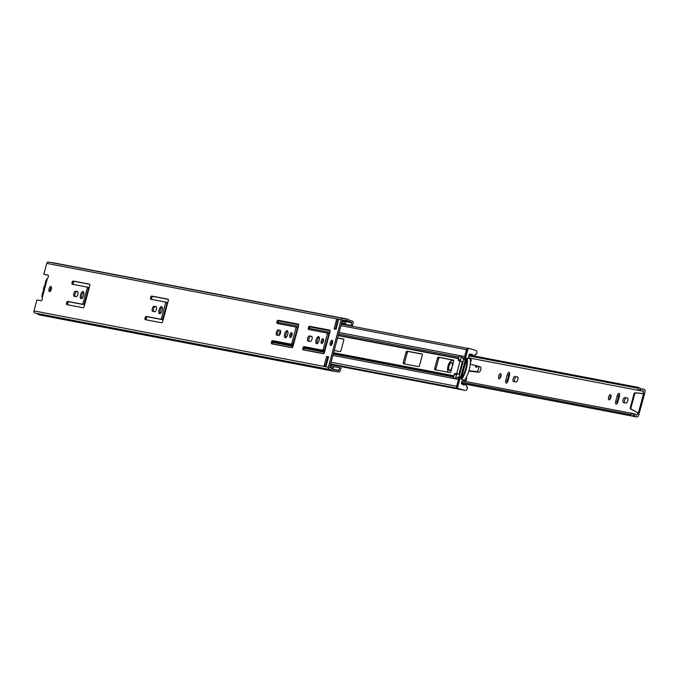 <?xml version="1.0" encoding="UTF-8"?>
<svg xmlns="http://www.w3.org/2000/svg" width="679" height="679" viewBox="0 0 679 679"><rect width="100%" height="100%" fill="white"/><g stroke="black" fill="none" stroke-linecap="round" stroke-linejoin="round"><path stroke-width="1.02" d="M50.195 291.299A2.674 1.12 106 0 1 51.4 287.107M49.482 291.605A2.674 1.12 106 0 1 49.44 291.597A2.674 1.12 106 0 1 49.083 288.77A2.674 1.12 106 0 1 50.866 286.453A2.674 1.12 106 0 1 50.908 286.462A2.674 1.12 106 0 1 51.264 289.288A2.674 1.12 106 0 1 49.482 291.605M81.769 298.522A3.675 1.545 106 0 1 81.828 295.059A3.675 1.545 106 0 1 83.61 292.097M81.107 298.684A3.675 1.545 106 0 1 81.056 298.667A3.675 1.545 106 0 1 80.563 294.771A3.675 1.545 106 0 1 83.025 291.58A3.675 1.545 106 0 1 83.084 291.597A3.675 1.545 106 0 1 83.568 295.492A3.675 1.545 106 0 1 81.107 298.684M160.278 313.545A3.675 1.545 106 0 1 160.337 310.091A3.675 1.545 106 0 1 162.12 307.129M159.616 313.706A3.675 1.545 106 0 1 159.565 313.698A3.675 1.545 106 0 1 159.073 309.802A3.675 1.545 106 0 1 161.534 306.611A3.675 1.545 106 0 1 161.594 306.619A3.675 1.545 106 0 1 162.077 310.515A3.675 1.545 106 0 1 159.616 313.706M285.893 337.59A3.675 1.545 106 0 1 285.952 334.127A3.675 1.545 106 0 1 287.735 331.165M285.231 337.752A3.675 1.545 106 0 1 285.18 337.735A3.675 1.545 106 0 1 284.688 333.839A3.675 1.545 106 0 1 287.149 330.648A3.675 1.545 106 0 1 287.209 330.665A3.675 1.545 106 0 1 287.692 334.56A3.675 1.545 106 0 1 285.231 337.752M331.352 345.119A2.674 1.12 106 0 1 332.557 340.926M330.639 345.416A2.674 1.12 106 0 1 330.597 345.407A2.674 1.12 106 0 1 330.249 342.581A2.674 1.12 106 0 1 332.031 340.264A2.674 1.12 106 0 1 332.073 340.272A2.674 1.12 106 0 1 332.43 343.099A2.674 1.12 106 0 1 330.639 345.416M317.297 343.599A3.675 1.545 106 0 1 317.356 340.145A3.675 1.545 106 0 1 319.138 337.183M316.635 343.761A3.675 1.545 106 0 1 316.584 343.744A3.675 1.545 106 0 1 316.091 339.856A3.675 1.545 106 0 1 318.553 336.665A3.675 1.545 106 0 1 318.612 336.674A3.675 1.545 106 0 1 319.096 340.569A3.675 1.545 106 0 1 316.635 343.761M290.985 337.166A2.495 1.044 106 0 1 292.063 333.397M290.256 337.505A2.495 1.044 106 0 1 290.213 337.497A2.495 1.044 106 0 1 289.882 334.857A2.495 1.044 106 0 1 291.554 332.702A2.495 1.044 106 0 1 291.588 332.71A2.495 1.044 106 0 1 291.919 335.341A2.495 1.044 106 0 1 290.256 337.505M322.389 343.175A2.495 1.044 106 0 1 323.467 339.407M321.659 343.515A2.495 1.044 106 0 1 321.617 343.506A2.495 1.044 106 0 1 321.286 340.866A2.495 1.044 106 0 1 322.958 338.711A2.495 1.044 106 0 1 322.992 338.719A2.495 1.044 106 0 1 323.323 341.359A2.495 1.044 106 0 1 321.659 343.515M48.226 275.284L43.821 274.324L47.988 275.122A1.782 0.747 106 0 1 48.022 275.131A1.782 0.747 106 0 1 48.345 276.642A1.782 0.747 106 0 1 47.42 278.458L42.268 297.555A1.782 0.747 106 0 1 42.149 299.566A1.782 0.747 106 0 1 41.071 300.772L36.904 299.974L33.95 310.906L328.356 367.254L341.181 319.741A1.782 1.613 -79.2 0 1 343.201 318.468L345.619 319.164A4.032 3.658 -79.2 0 1 349.261 320.208L352.036 321.006A1.782 1.613 -79.2 0 1 353.131 323.17L352.435 325.75L341.495 323.535M73.315 284.425A1.604 0.671 106 0 1 73.29 282.914L73.315 282.803A1.604 0.671 106 0 1 74.393 281.378L89.713 284.314M67.815 304.803A1.604 0.671 106 0 1 67.79 303.292L67.815 303.182A1.604 0.671 106 0 1 68.902 301.765L83.941 304.642L88.66 288.083L88.584 287.463L87.345 287.115M75.157 296.519A2.674 1.12 106 0 1 75.157 293.523A2.674 1.12 106 0 1 76.846 291.537L77.754 291.715M151.824 299.456A1.604 0.671 106 0 1 151.799 297.937L151.824 297.826A1.604 0.671 106 0 1 152.902 296.409L168.222 299.337M146.325 319.834A1.604 0.671 106 0 1 146.299 318.324L146.325 318.205A1.604 0.671 106 0 1 147.411 316.787L162.451 319.665L167.17 303.114L167.093 302.494L165.854 302.138L150.797 299.252A1.604 0.671 106 0 1 150.772 299.252A1.604 0.671 106 0 1 150.551 297.58L150.585 297.47A1.604 0.671 106 0 1 151.663 296.052L168.002 299.176A1.604 0.671 106 0 1 168.027 299.184A1.604 0.671 106 0 1 168.248 300.848L162.722 321.345A1.604 0.671 106 0 1 161.636 322.763L145.298 319.639A1.604 0.671 106 0 1 145.272 319.631A1.604 0.671 106 0 1 145.051 317.967L145.085 317.848A1.604 0.671 106 0 1 146.163 316.431L161.203 319.308L165.846 302.138L167.093 302.494M153.666 311.542A2.674 1.12 106 0 1 153.666 308.555A2.674 1.12 106 0 1 155.355 306.568L156.263 306.747M277.762 335.299A2.674 1.12 106 0 1 277.762 332.303A2.674 1.12 106 0 1 279.442 330.317L280.359 330.495L279.01 335.426M278.22 323.645A1.604 0.671 106 0 1 278.195 322.135L278.229 322.016A1.604 0.671 106 0 1 279.307 320.598L298.548 324.282M272.72 344.024A1.604 0.671 106 0 1 272.695 342.513L272.729 342.394A1.604 0.671 106 0 1 273.807 340.977L292.776 344.609L297.495 328.059L297.419 327.439L296.18 327.083L277.202 323.45A1.604 0.671 106 0 1 277.176 323.442A1.604 0.671 106 0 1 276.956 321.778L276.981 321.659A1.604 0.671 106 0 1 278.067 320.242L298.327 324.121A1.604 0.671 106 0 1 298.353 324.129A1.604 0.671 106 0 1 298.573 325.793L293.048 346.29A1.604 0.671 106 0 1 291.962 347.707L271.702 343.829A1.604 0.671 106 0 1 271.676 343.82A1.604 0.671 106 0 1 271.456 342.157L271.49 342.038A1.604 0.671 106 0 1 272.568 340.62L291.529 344.253L296.171 327.083L297.419 327.439M309.047 341.282A2.674 1.12 106 0 1 309.038 338.295A2.674 1.12 106 0 1 310.727 336.309L311.89 336.529M309.624 329.654A1.604 0.671 106 0 1 309.599 328.144L309.632 328.033A1.604 0.671 106 0 1 310.71 326.607L329.952 330.291M304.124 350.033A1.604 0.671 106 0 1 304.099 348.522L304.133 348.412A1.604 0.671 106 0 1 305.211 346.986L324.18 350.619L328.899 334.068L328.823 333.448L327.584 333.092L308.606 329.459A1.604 0.671 106 0 1 308.58 329.451A1.604 0.671 106 0 1 308.359 327.787L308.385 327.668A1.604 0.671 106 0 1 309.471 326.251L329.731 330.13A1.604 0.671 106 0 1 329.756 330.138A1.604 0.671 106 0 1 329.977 331.802L324.452 352.299A1.604 0.671 106 0 1 323.365 353.717L303.106 349.838A1.604 0.671 106 0 1 303.08 349.829A1.604 0.671 106 0 1 302.859 348.166L302.893 348.055A1.604 0.671 106 0 1 303.971 346.63L322.932 350.262L327.575 333.092L328.823 333.448M335.333 329.154L337.378 321.583A1.664 1.511 -79.2 0 1 336.563 319.639L338.524 320.013L336.02 329.29L334.06 328.916L336.563 319.639M324.146 365.667L326.65 356.39L328.611 356.764L326.107 366.04L324.146 365.667A1.664 1.511 -79.2 0 1 325.818 364.436L327.889 356.747L328.577 356.882M334.849 371.303L338.422 371.99A1.782 1.613 -79.2 0 0 340.306 370.683L341.002 368.111L339.763 367.755L338.685 370.59L335.426 369.707A2.614 2.368 -79.2 0 1 332.668 368.909L329.604 367.611L342.42 320.098L345.704 320.615A2.614 2.368 -79.2 0 1 348.463 321.413L351.671 322.381L351.187 325.394M43.821 274.324L46.766 263.393A1.782 1.613 -79.2 0 1 48.786 262.119L342.937 318.417M72.042 282.557L72.076 282.447A1.604 0.671 106 0 1 73.154 281.021L89.492 284.153A1.604 0.671 106 0 1 89.518 284.161A1.604 0.671 106 0 1 89.738 285.825L84.213 306.322A1.604 0.671 106 0 1 83.127 307.74L66.788 304.608A1.604 0.671 106 0 1 66.763 304.608A1.604 0.671 106 0 1 66.542 302.936L66.576 302.826A1.604 0.671 106 0 1 67.654 301.4L82.694 304.285L87.421 287.726L87.336 287.107L72.288 284.229A1.604 0.671 106 0 1 72.263 284.221A1.604 0.671 106 0 1 72.042 282.557L73.29 282.914M75.598 291.181L77.465 291.546A2.674 1.12 106 0 1 77.508 291.554A2.674 1.12 106 0 1 77.856 294.38A2.674 1.12 106 0 1 76.073 296.698L74.206 296.341A2.674 1.12 106 0 1 74.164 296.324A2.674 1.12 106 0 1 73.816 293.498A2.674 1.12 106 0 1 75.598 291.181L76.846 291.537M154.108 306.212L155.975 306.568A2.674 1.12 106 0 1 156.017 306.577A2.674 1.12 106 0 1 156.365 309.403A2.674 1.12 106 0 1 154.583 311.72L152.716 311.364A2.674 1.12 106 0 1 152.673 311.355A2.674 1.12 106 0 1 152.325 308.529A2.674 1.12 106 0 1 154.108 306.212L155.355 306.568M278.203 329.96L280.071 330.317A2.674 1.12 106 0 1 280.104 330.325A2.674 1.12 106 0 1 280.461 333.151A2.674 1.12 106 0 1 278.679 335.468L276.811 335.112A2.674 1.12 106 0 1 276.769 335.103A2.674 1.12 106 0 1 276.421 332.277A2.674 1.12 106 0 1 278.203 329.96L279.442 330.317M309.48 335.952L311.593 336.351A2.674 1.12 106 0 1 311.636 336.36A2.674 1.12 106 0 1 311.992 339.186A2.674 1.12 106 0 1 310.201 341.503L308.096 341.104A2.674 1.12 106 0 1 308.054 341.096A2.674 1.12 106 0 1 307.697 338.269A2.674 1.12 106 0 1 309.48 335.952L310.727 336.309M330.181 365.48L330.673 365.625A1.664 1.511 100.8 0 1 330.817 365.675L332.786 366.499A1.664 1.511 100.8 0 1 333.016 366.618L333.728 367.093L333.033 368.315L330.317 367.008M329.714 367.195L333.033 368.315M342.097 321.286L345.594 321.761L342.191 321.311M342.309 322.822L342.224 322.805A1.664 1.511 100.8 0 0 342.377 322.839L344.474 323.187A1.664 1.511 100.8 0 0 344.737 323.204L345.577 323.179L345.594 321.761M329.807 366.855L330.3 366.999M337.378 321.583A1.664 1.511 -79.2 0 0 337.582 321.659L338.049 321.795M342.224 322.805L341.732 322.661M338.422 371.99A1.782 1.613 -79.2 0 1 338.295 371.956L335.511 371.158A4.032 3.658 -79.2 0 1 331.87 370.114L329.451 369.418A1.782 1.613 -79.2 0 1 328.356 367.254M332.438 366.354L339.763 367.755M333.83 371.269L39.424 314.92A4.032 3.658 -79.2 0 1 37.464 313.766L35.036 313.07A1.782 1.613 -79.2 0 1 33.95 310.906M51.765 262.688A4.032 3.658 -79.2 0 1 52.886 262.705L347.3 319.054M337.047 322.805L337.735 322.932M341.469 323.645L352.435 325.75M337.081 322.686L337.769 322.822M37.464 313.766L331.87 370.114M326.65 356.39L327.889 356.747M47.241 278.713L42.217 297.343M43.863 290.867L43.346 289.891A1.188 0.501 106 0 1 43.541 290.035L43.592 290.926A1.188 0.501 106 0 1 43.549 291.13A1.188 0.501 106 0 1 43.252 291.809A4.032 1.689 -74 0 0 42.259 294.134A4.032 1.689 -74 0 0 42.395 298.03M43.719 291.461A4.21 1.765 106 0 1 43.592 290.926M43.541 290.035A4.21 1.765 106 0 1 43.855 287.938A4.21 1.765 106 0 1 44.644 285.935A1.188 0.501 106 0 1 44.398 285.995L45.34 285.392M47.157 278.729A4.032 1.689 -74 0 0 45.595 281.768A4.032 1.689 -74 0 0 45.298 284.221A1.188 0.501 106 0 1 45.213 284.942A1.188 0.501 106 0 1 45.154 285.146A4.21 1.765 106 0 1 45.544 284.713M43.346 289.891A4.626 1.944 106 0 1 44.398 285.995M45.154 285.146L44.644 285.935M337.599 337.981L343.761 339.161M435.943 369.928A1.188 0.501 106 0 1 435.943 368.841L438.727 358.537A1.188 0.501 106 0 1 439.525 357.493L453.674 360.201M404.54 363.919A1.188 0.501 106 0 1 404.54 362.832L407.324 352.528A1.188 0.501 106 0 1 408.121 351.476L422.27 354.192M459.836 355.72L461.907 356.611A1.782 1.613 100.8 0 0 462.306 357.672L463.681 359.59L459.046 376.76L456.908 377.66A1.782 1.613 100.8 0 0 456.033 378.364L453.716 378.39L453.725 377.923M456.644 387.225A1.664 1.511 -79.2 0 1 456.644 386.275L458.486 379.425A1.782 1.613 -79.2 0 1 459.607 378.178L460.099 378.016M418.688 366.626L403.479 363.715A1.188 0.501 106 0 1 403.462 363.715A1.188 0.501 106 0 1 403.301 362.476L406.076 352.172A1.188 0.501 106 0 1 406.882 351.119L422.092 354.031A1.188 0.501 106 0 1 422.109 354.039A1.188 0.501 106 0 1 422.27 355.27L419.495 365.574A1.188 0.501 106 0 1 418.688 366.626M434.704 368.485L437.48 358.181A1.188 0.501 106 0 1 438.286 357.137L453.496 360.048A1.188 0.501 106 0 1 453.513 360.048A1.188 0.501 106 0 1 453.674 361.287L450.898 371.591A1.188 0.501 106 0 1 450.092 372.635L434.883 369.724A1.188 0.501 106 0 1 434.866 369.724A1.188 0.501 106 0 1 434.704 368.485L435.943 368.841M337.624 337.87L343.582 339.008A1.188 0.501 106 0 1 343.599 339.016A1.188 0.501 106 0 1 343.761 340.247L340.985 350.551A1.188 0.501 106 0 1 340.179 351.603L334.229 350.466M325.402 348.777L324.969 348.692A1.188 0.501 106 0 1 324.952 348.683M328.356 336.097A1.188 0.501 106 0 1 328.373 336.097L328.797 336.181M461.745 356.093L461.907 356.611M465.336 358.597L465.005 358.189A1.782 1.613 -79.2 0 1 464.665 356.526L466.515 349.685A1.664 1.511 -79.2 0 1 466.991 348.862M464.945 358.071A1.188 1.078 -79.2 0 1 464.759 357.01L465.743 357.196A1.188 1.078 100.8 0 0 465.93 358.257L464.945 358.071L465.582 358.919L460.472 377.863L461.457 378.05L460.489 378.441A1.188 1.078 100.8 0 0 459.793 379.255L458.809 379.06L456.687 386.928L457.671 387.115A1.188 1.078 100.8 0 0 458.393 388.558L464.606 390.34A2.377 2.156 100.8 0 0 467.296 388.643L467.449 388.074A0.594 0.535 100.8 0 0 467.084 387.353L466.668 387.234A2.02 1.833 100.8 0 0 463.825 385.154L461.27 383.686L461.932 381.225L464.937 380.011L465.149 379.247M460.574 359.929L461.431 356.025L459.513 355.66L458.274 359.488L460.574 359.929A1.188 1.078 100.8 0 0 461.304 361.372L458.996 360.931A1.188 1.078 -79.2 0 1 458.274 359.488M456.56 374.816L454.251 374.375L453.402 378.271L455.32 378.636L456.56 374.816A1.188 1.078 100.8 0 1 457.901 373.968L458.936 374.265L460.642 367.967L462.34 361.669L461.304 361.372M460.472 377.863L459.505 378.254L460.489 378.441M465.93 358.257L466.566 359.115L465.582 358.919M461.457 378.05L466.566 359.115M458.809 379.06A1.188 1.078 -79.2 0 1 459.505 378.254M457.671 387.115L459.793 379.255M470.36 360.26L470.241 358.902M464.47 380.215A16.016 6.722 -74 0 0 470.233 358.86L468.561 356.653L469.231 354.192L472.151 354.294A2.02 1.833 100.8 0 0 475.631 354.031L476.047 354.149A0.594 0.535 100.8 0 0 476.717 353.725L476.87 353.148A2.377 2.156 100.8 0 0 475.419 350.271L469.206 348.488A1.188 1.078 100.8 0 0 467.865 349.337L466.88 349.142L464.759 357.01M465.743 357.196L467.865 349.337M458.393 388.558L464.606 390.34M470.394 361.899L470.547 362.611L471.251 359.997L470.53 359.293M467.33 357.935A16.016 6.722 106 0 1 461.516 379.459L462.11 377.278A14.539 6.103 106 0 0 466.736 360.116L467.33 357.935L470.123 358.741M461.516 379.459L464.309 380.265M457.417 388.371A1.188 1.078 -79.2 0 1 456.687 386.928M466.88 349.142A1.188 1.078 -79.2 0 1 468.23 348.293L469.036 348.454M453.402 378.271L454.039 378.458L453.402 378.271M462.34 361.669L458.996 360.931M454.251 374.375A1.188 1.078 -79.2 0 1 455.601 373.526L457.731 373.934M460.031 361.228L456.661 373.722M514.75 381.776A2.674 1.12 106 0 1 514.648 379.188A2.674 1.12 106 0 1 516.447 376.82L517.721 377.066M515.005 376.404A2.674 1.12 -74 0 0 513.205 378.772A2.674 1.12 -74 0 0 513.57 381.547A2.674 1.12 -74 0 0 513.613 381.556L516.015 382.014A2.674 1.12 -74 0 0 517.805 379.697A2.674 1.12 -74 0 0 517.449 376.87A2.674 1.12 -74 0 0 517.406 376.862L516.447 376.82M499.99 378.313A2.674 1.12 106 0 1 500.151 376.412A2.674 1.12 106 0 1 501.077 374.511M498.7 375.996A2.674 1.12 -74 0 0 499.073 378.772A2.674 1.12 -74 0 0 500.915 376.412A2.674 1.12 -74 0 0 500.542 373.637A2.674 1.12 -74 0 0 498.7 375.996M609.903 399.345A2.674 1.12 106 0 1 610.065 397.444A2.674 1.12 106 0 1 610.99 395.551M608.613 397.028A2.674 1.12 -74 0 0 608.987 399.804A2.674 1.12 -74 0 0 610.828 397.453A2.674 1.12 -74 0 0 610.455 394.677A2.674 1.12 -74 0 0 608.613 397.028M624.663 402.808A2.674 1.12 106 0 1 624.561 400.22A2.674 1.12 106 0 1 626.361 397.86L627.634 398.098M624.918 397.444A2.674 1.12 -74 0 0 623.118 399.804A2.674 1.12 -74 0 0 623.483 402.579A2.674 1.12 -74 0 0 623.526 402.596L625.928 403.054A2.674 1.12 -74 0 0 627.719 400.737A2.674 1.12 -74 0 0 627.362 397.911A2.674 1.12 -74 0 0 627.32 397.902L626.361 397.86M461.669 382.201L630.129 414.445L633.235 413.732L634.542 415.641L633.897 415.412M461.381 383.279L631.02 415.752L630.129 414.445M637.751 412.874L637.174 415.022L636.401 415.124A4.303 3.904 100.8 0 0 633.235 413.732M637.683 413.129L637.751 412.654L637.683 413.129L639.134 413.545L638.625 415.438A2.02 1.833 -79.2 0 1 636.342 416.872L636.079 416.804A1.901 1.723 -79.2 0 1 635.247 416.244A2.64 2.393 100.8 0 0 634.542 415.641L631.02 415.752M469.011 355.007L638.65 387.471L641.655 389.262A2.64 2.393 100.8 0 0 642.563 389.135A1.901 1.723 -79.2 0 1 643.548 389.092L643.819 389.169A2.02 1.833 -79.2 0 1 645.05 391.622L644.541 393.506L643.021 393.345M468.773 355.872L637.233 388.116L638.65 387.471M641.375 389.228L639.584 390.204A4.303 3.904 100.8 0 0 642.996 390.697L643.599 391.206L643.089 393.09M639.584 390.204L637.233 388.116M509.522 375.114A2.674 1.12 -74 0 0 509.148 372.338A2.674 1.12 -74 0 0 507.315 374.689L505.796 380.299A2.674 1.12 -74 0 0 506.161 383.075A2.674 1.12 -74 0 0 508.002 380.724L509.522 375.114M615.709 401.34A2.674 1.12 -74 0 0 616.074 404.115A2.674 1.12 -74 0 0 617.915 401.764L619.435 396.154A2.674 1.12 -74 0 0 619.061 393.37A2.674 1.12 -74 0 0 617.228 395.73L615.709 401.34L617.16 401.756L618.671 396.146A2.674 1.12 106 0 1 619.596 394.253M507.077 382.617A2.674 1.12 106 0 1 507.247 380.715L508.758 375.105A2.674 1.12 106 0 1 509.683 373.212M616.99 403.657A2.674 1.12 106 0 1 617.16 401.756M639.134 413.545L644.668 393.65L635.221 392.81A1.188 1.078 -79.2 0 0 634.059 393.693L630.256 407.79A1.188 1.078 -79.2 0 0 630.808 409.165L637.751 412.654L631.495 409.301A1.188 1.078 -79.2 0 1 630.944 407.926L634.746 393.828A1.188 1.078 -79.2 0 1 635.909 392.946L643.599 393.659L638.438 412.781L639.134 413.545M452.486 365.684A4.15 1.74 -74 0 0 451.671 362.569A4.15 1.74 -74 0 0 448.811 366.236A4.15 1.74 -74 0 0 449.379 370.556A4.15 1.74 -74 0 0 451.841 368.077M448.675 372.364L448.624 372.338A6.103 2.563 106 0 1 448.004 366.083A6.103 2.563 106 0 1 451.662 360.676L453.716 360.286M475.215 365.692A3.327 1.4 -74 0 0 474.782 365.31L476.947 365.93A3.327 1.4 106 0 1 476.955 365.93A3.327 1.4 106 0 1 477.388 366.321L475.215 365.692L475.987 367.042A2.215 0.934 106 0 0 476.285 367.297A2.215 0.934 106 0 0 477.125 366.821A2.775 1.163 106 0 1 478.169 366.227A2.775 1.163 106 0 1 478.551 369.121A2.775 1.163 106 0 1 476.726 371.574L468.951 370.742M470.267 364.088L474.774 365.31A3.327 1.4 -74 0 0 474.774 365.31L476.955 365.93M466.117 377.626L466.363 377.702A1.664 0.696 106 0 1 466.498 379.544A1.664 0.696 106 0 1 465.387 380.877A1.664 0.696 106 0 1 465.327 380.851L465.387 380.877M478.169 366.227L480.342 366.855A2.775 1.163 106 0 1 480.724 369.741A2.775 1.163 106 0 1 478.899 372.202L468.841 371.116M452.121 366.872A3.853 1.621 -74 0 0 451.594 362.858A3.853 1.621 -74 0 0 448.929 366.261A3.853 1.621 -74 0 0 449.464 370.267A3.853 1.621 -74 0 0 452.121 366.872M46.766 263.393L341.181 319.741M332.286 367.823L330.325 367.449M337.582 321.659L338.057 321.753M342.191 320.955L351.883 322.814M342.292 320.59L351.671 322.381M342.386 320.25L348.463 321.413M342.369 320.301L348.573 321.49M342.445 320.03L345.56 320.632L342.445 320.03M332.846 369.138L339.067 370.327M332.88 369.181L335.536 369.69L332.88 369.181M332.922 369.223L335.426 369.707M334.866 371.303L338.295 371.956M35.036 313.07L329.451 369.418M309.471 326.251L310.71 326.607M308.385 327.668L309.632 328.033M308.359 327.787L309.599 328.144M327.66 333.712L328.899 334.068M323.331 349.736L324.579 350.092M322.932 350.262L324.18 350.619M303.971 346.63L305.211 346.986M302.893 348.055L324.443 352.308M302.859 348.166L304.099 348.522M278.067 320.242L279.307 320.598M276.981 321.659L278.229 322.016M276.956 321.778L278.195 322.135M296.256 327.702L297.495 328.059M291.928 343.727L293.175 344.083M291.529 344.253L292.776 344.609M272.568 340.62L273.807 340.977M271.49 342.038L272.729 342.394M271.456 342.157L272.695 342.513M150.585 297.47L151.824 297.826M151.663 296.052L152.902 296.409M150.551 297.58L151.799 297.937M165.931 302.758L167.17 303.114M161.602 318.782L162.85 319.138M161.203 319.308L162.451 319.665M146.163 316.431L147.411 316.787M145.085 317.848L146.325 318.205M145.051 317.967L146.299 318.324M72.076 282.447L73.315 282.803M73.154 281.021L74.393 281.378M87.421 287.726L88.66 288.083M83.093 303.759L84.34 304.116M82.694 304.285L83.941 304.642M67.654 301.4L68.902 301.765M66.576 302.826L67.815 303.182M66.542 302.936L67.79 303.292M330.359 367.466L332.32 367.84M297.538 327.787L298.013 327.881M328.942 333.796L329.417 333.89M338.244 335.579L458.512 358.597M297.444 327.448L298.098 327.575M328.848 333.457L329.502 333.584M338.329 335.273L458.597 358.291M463.613 359.25L465.404 359.598M463.681 359.59L465.319 359.904M272.729 342.411L293.039 346.298M333.279 353.997L453.538 377.015M272.644 343.854L292.284 347.614M304.048 349.863L323.688 353.623M332.897 355.389L458.486 379.425M456.908 377.66L459.615 378.203M459.046 376.76L460.685 377.074M458.826 377.006L460.608 377.354M273.128 341.469L293.303 345.331M304.531 347.478L324.706 351.34M333.533 353.029L453.801 376.047M273.323 341.214L293.379 345.051M304.727 347.224L324.783 351.06M333.61 352.749L453.878 375.767M462.306 357.672L465.022 358.173M278.729 320.938L298.684 324.757M310.133 326.947L330.087 330.766M339.076 332.489L464.665 356.526M278.127 322.423L298.437 326.31M309.531 328.432L329.841 332.32M338.668 334.009L458.936 357.027M326.107 363.35L326.794 363.486M330.52 364.199L458.631 388.719M326.633 361.389L327.329 361.525M331.055 362.238L456.644 386.275M336.512 324.8L337.2 324.927M340.926 325.64L466.515 349.685M403.301 362.476L404.54 362.832M406.882 351.119L408.121 351.476M406.076 352.172L407.324 352.528M438.286 357.137L439.525 357.493M437.48 358.181L438.727 358.537M328.033 337.276L328.466 337.404M325.249 347.589L325.691 347.707M470.683 359.59L470.386 360.71M631.954 415.607L635.247 416.244M636.342 416.872L461.355 383.38L636.079 416.804M640.204 388.677L642.563 389.135M636.13 414.818L637.174 415.022M642.071 390.909L643.599 391.206M635.909 392.946L635.221 392.81M634.746 393.828L634.059 393.693M630.944 407.926L630.256 407.79M631.495 409.301L630.808 409.165M617.228 395.73L618.671 396.146M507.315 374.689L508.758 375.105M505.796 380.299L507.247 380.715M476.726 371.574L478.899 372.202M475.987 367.042L476.666 367.237M48.659 262.086L343.065 318.443M87.336 287.107L88.584 287.463M342.343 322.831L341.715 322.712M44.839 285.587L45.544 281.76L47.836 277.991M42.395 298.48L42.2 294.126L43.549 290.485M326.005 363.749L326.692 363.876M330.418 364.589L462.942 389.958M326.166 363.129L326.854 363.265M330.58 363.978L457.06 388.184M336.911 323.323L337.599 323.45M341.325 324.163L467.585 348.335M465.293 384.747L462.034 384.119M473.492 355.507L469.104 354.667M463.799 390.196L464.776 390.383M468.137 348.276L469.121 348.463M457.816 373.942L455.516 373.501M471.158 359.743L470.581 359.318M462.628 380.944L634.22 413.783M469.605 358.045L641.069 390.866M461.355 383.389L636.486 416.914M452.214 363.036L451.594 362.858M450.084 370.454L449.464 370.267"/></g></svg>

